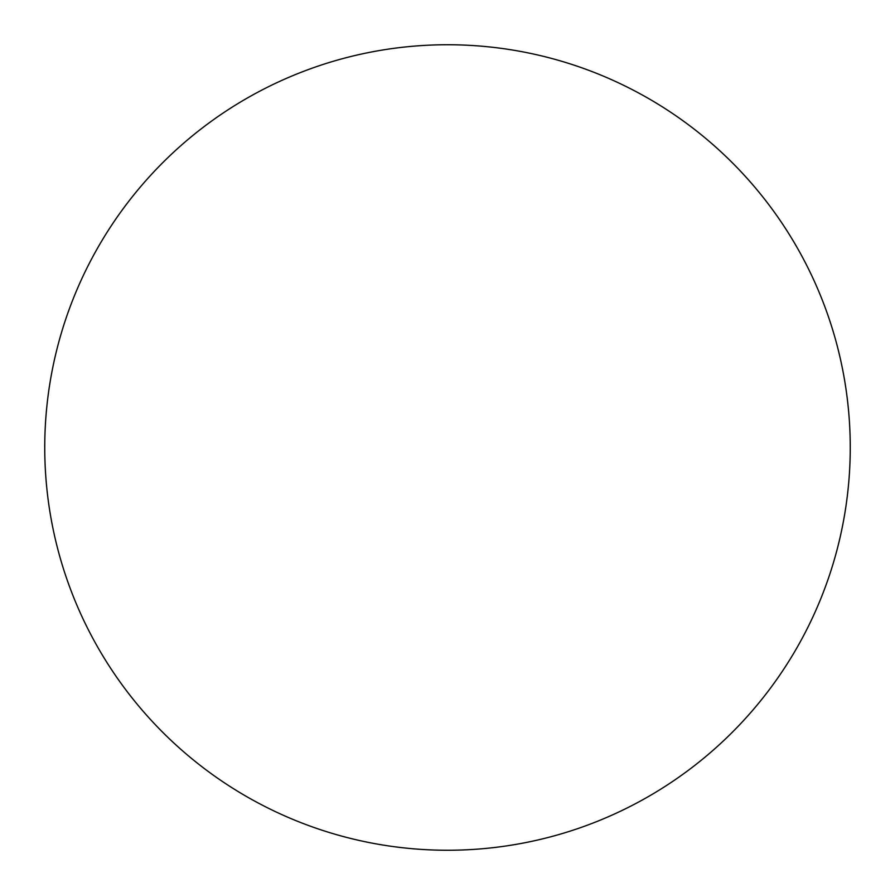 <?xml version="1.0" encoding="UTF-8"?>
<svg xmlns="http://www.w3.org/2000/svg" width="895" height="895" viewBox="0 0 895 895"><rect width="100%" height="100%" fill="white"/><g stroke="black" fill="none" stroke-linecap="round" stroke-linejoin="round"><path stroke-width="0.67" stroke-dasharray="4.47 3.36" d="M447.5 850.25A402.75 402.75 0 0 0 850.25 447.5A402.75 402.75 0 0 0 447.5 44.75A402.75 402.75 0 0 0 44.75 447.5A402.75 402.75 0 0 0 447.5 850.25"/><path stroke-width="1.34" d="M44.75 447.5A402.75 402.75 0 0 0 447.5 850.25A402.75 402.75 0 0 0 850.25 447.5A402.75 402.75 0 0 0 447.5 44.75A402.75 402.75 0 0 0 44.75 447.5"/></g></svg>
